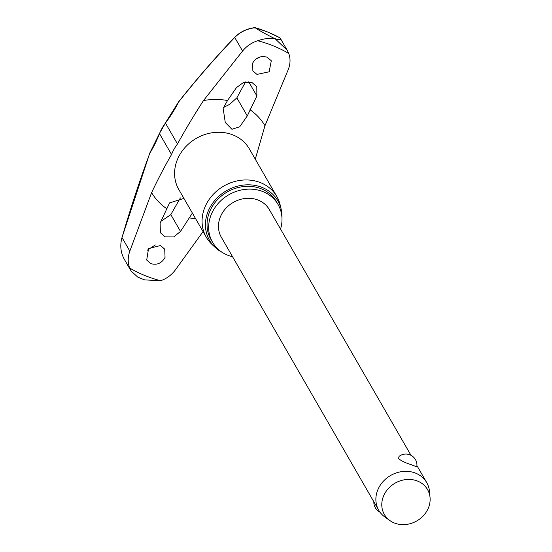 <?xml version="1.0" encoding="UTF-8"?>
<svg xmlns="http://www.w3.org/2000/svg" width="552" height="552" viewBox="0 0 552 552"><rect width="100%" height="100%" fill="white"/><g stroke="black" fill="none" stroke-linecap="round" stroke-linejoin="round"><path stroke-width="0.83" d="M149.854 152.918L149.847 153.104A1.111 0.704 -147.7 0 1 149.916 152.759A1.111 0.704 -147.7 0 1 150.192 152.552M159.597 133.363A1.111 0.366 21.5 0 0 159.466 133.46L165.441 123.068A63.963 27.945 -59 0 0 178.689 101.92A482.103 210.629 121 0 1 234.738 37.467C240.072 32.044 246.841 28.787 255.052 27.703C259.35 30.553 265.388 33.927 273.157 37.819A142.554 124.628 -30 0 1 274.979 38.543A142.554 124.628 -30 0 1 276.787 39.302L275.22 38.854L287.219 50.287L288.717 53.434C290.621 58.574 290.449 64.004 288.185 69.724L264.974 125.711L255.272 159.148M203.06 231.605L175.453 269.797C171.534 275.041 166.6 278.684 160.646 280.726L144.665 279.892L141.001 278.456L137.669 277.035L131.045 270.977L129.672 268.044C127.678 262.745 127.733 257.101 129.83 251.119L151.614 192.641C158.003 179.117 164.648 166.407 171.541 154.512A43.787 38.281 -30 0 1 177.482 143.969C185.665 129.099 194.345 114.623 203.509 100.547L242.569 51.046L234.738 37.467A1.111 0.455 -136.2 0 1 234.793 37.212C215.639 57.215 196.933 78.729 178.675 101.747A1.111 1.111 0 0 0 178.558 101.934L165.407 122.917M255.052 27.703L254.969 27.634A139.014 121.53 -30 0 1 267.879 32.106A139.014 121.53 -30 0 1 280.05 37.902L279.947 37.846M280.554 229.066A37.805 33.051 150 0 0 278.077 204.53A37.805 33.051 150 0 0 263.18 191.716A37.805 33.051 150 0 0 219.937 201.577A37.805 33.051 150 0 0 212.575 242.293A37.805 33.051 150 0 0 227.472 255.1A37.805 33.051 150 0 0 232.571 256.728M278.077 204.53L276.462 201.735A37.805 33.051 150 0 0 261.572 188.922A37.805 33.051 150 0 0 218.33 198.782A37.805 33.051 150 0 0 210.961 239.492L212.575 242.293M281.154 209.111L280.181 205.02A40.71 35.59 150 0 0 276.835 196.553A40.71 35.59 150 0 0 260.792 182.76A40.71 35.59 150 0 0 214.224 193.372A40.71 35.59 150 0 0 206.296 237.222A40.71 35.59 150 0 0 211.94 244.363L214.997 247.248A39.468 34.5 -30 0 1 213.9 201.528A39.468 34.5 -30 0 1 262.352 187.528A39.468 34.5 -30 0 1 281.154 209.111A39.468 34.5 -30 0 1 281.968 217.971M222.263 252.395A39.468 34.5 -30 0 1 214.997 247.248M223.436 107.543L229.687 104.321L236.849 97.849A484.766 184.63 107.9 0 1 245.605 81.938M255.831 59.14L260.358 56.877M150.868 263.642L146.701 260.04L148.557 248.51L160.542 245.536L164.71 249.145L165.041 257.391C161.764 263.269 157.037 265.353 150.868 263.642M192.386 213.086L180.525 231.447L173.638 236.946L165.172 236.877L160.39 232.744L160.121 223.091L169.588 202.901L183.919 198.403M160.901 221.345L170.837 214.645A484.766 204.019 116.7 0 1 180.387 197.927M147.177 250.291L155.319 244.943M252.719 63.004C256.169 57.422 260.993 55.497 267.175 57.235L271.294 60.761L269.155 71.788L256.963 74.416L252.844 70.891L252.719 63.004M236.463 87.602L243.542 82.427L252.085 82.627L256.811 86.685L256.873 95.958L247.282 115.934L239.72 126.767L231.923 129.285L225.264 122.489L223.146 108.323L227.527 100.526L236.463 87.602M273.157 37.819L275.22 38.854C269.804 37.902 263.98 38.536 257.743 40.751C251.698 42.642 246.64 46.071 242.569 51.046M390.022 520.653L385.027 517.134A27.697 24.212 -30 0 1 378.741 510.276A27.697 24.212 -30 0 1 384.137 480.447A27.697 24.212 -30 0 1 415.815 473.23A27.697 24.212 -30 0 1 426.724 482.614A27.697 24.212 -30 0 1 429.511 491.494L430.056 497.58A24.923 21.79 -30 0 1 419.051 519.494A24.923 21.79 -30 0 1 394.183 522.93A24.923 21.79 -30 0 1 390.022 520.653A24.923 21.79 -30 0 1 386.193 491.239A24.923 21.79 -30 0 1 417.733 481.144A24.923 21.79 -30 0 1 430.056 497.58M378.741 510.276L221.331 237.243A27.697 24.212 -30 0 1 226.727 207.414A27.697 24.212 -30 0 1 258.405 200.197A27.697 24.212 -30 0 1 269.321 209.581L410.992 455.317M416.794 466.861L410.798 464.522C405.099 462.735 401.028 460.747 398.572 458.581L399.041 456.401A11.075 11.075 0 0 1 416.794 466.861M254.679 28L254.969 27.634M124.441 259.502C120.633 252.781 119.819 245.454 122.006 237.532L149.813 152.973A1.111 1.111 0 0 1 149.916 152.759L159.466 133.46A1.111 0.366 21.5 0 0 159.493 133.618A43.787 38.281 -30 0 1 165.441 123.068L177.482 143.969M280.05 37.902L280.326 38.329M276.787 39.302C280.561 40.137 281.665 39.689 280.099 37.957M129.83 251.119L122.006 237.532A482.103 172.907 103.8 0 1 149.847 153.104A63.963 22.942 -76.2 0 0 159.493 133.618L171.541 154.512M257.743 40.751A136.792 119.591 -30 0 1 273.813 46.064A136.792 119.591 -30 0 1 288.717 53.434M160.646 280.726A136.792 119.591 -30 0 1 144.576 275.413A136.792 119.591 -30 0 1 129.672 268.044M276.835 196.553L249.338 148.867A40.71 35.59 150 0 0 233.303 135.074A40.71 35.59 150 0 0 186.735 145.687A40.71 35.59 150 0 0 178.807 189.529L206.296 237.222M166.614 208.628A65.826 57.546 -30 0 1 151.614 192.641M203.509 100.547A65.826 57.546 -30 0 1 227.527 100.526M249.973 109.717A65.826 57.546 -30 0 1 264.974 125.711M195.608 218.682A65.826 57.546 -30 0 1 189.06 217.819M247.282 115.934L236.849 97.849M256.873 95.958L248.724 81.827M180.525 231.447L170.837 214.645M254.927 27.6L267.823 32.071L280.002 37.867M426.724 482.614L416.926 465.605M373.856 501.802A11.075 11.075 0 0 0 379.99 512.194M254.9 27.6C246.806 28.669 240.099 31.871 234.793 37.212M280.34 38.35L287.219 50.287M124.165 259.04L131.045 270.977"/></g></svg>
